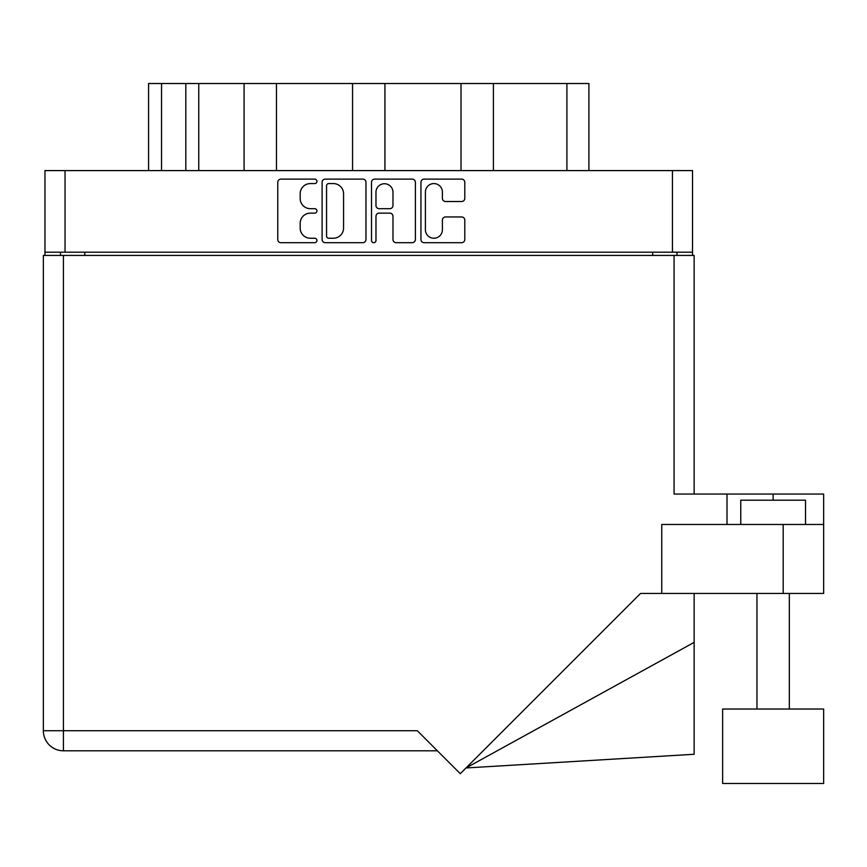 <?xml version="1.0" encoding="UTF-8"?>
<svg xmlns="http://www.w3.org/2000/svg" width="867" height="867" viewBox="0 0 867 867"><rect width="100%" height="100%" fill="white"/><g stroke="black" fill="none" stroke-linecap="round" stroke-linejoin="round"><path stroke-width="1.3" d="M425.394 229.733A8.497 8.497 0 0 0 433.89 238.241A8.497 8.497 0 0 0 442.398 229.733L442.398 220.12A3.175 3.175 0 0 1 445.573 216.945L461.623 216.945A3.175 3.175 0 0 1 464.799 220.12L464.799 239.509A3.175 3.175 0 0 1 461.623 242.684L424.126 242.684A3.175 3.175 0 0 1 420.939 239.509L420.939 182.298A3.175 3.175 0 0 1 424.126 179.122L461.623 179.122A3.175 3.175 0 0 1 464.799 182.298L464.799 198.348A3.175 3.175 0 0 1 461.623 201.523L445.573 201.523A3.175 3.175 0 0 1 442.398 198.348L442.398 192.073A8.497 8.497 0 0 0 433.89 183.576A8.497 8.497 0 0 0 425.394 192.073L425.394 229.733M373.753 242.684A2.222 2.222 0 0 0 375.975 240.462L375.975 216.306A3.175 3.175 0 0 1 379.15 213.13L389.803 213.13A3.175 3.175 0 0 1 392.979 216.306L392.979 239.509A3.175 3.175 0 0 0 396.154 242.684L412.204 242.684A3.175 3.175 0 0 0 415.38 239.509L415.38 182.298A3.175 3.175 0 0 0 412.204 179.122L374.707 179.122A3.175 3.175 0 0 0 371.52 182.298L371.52 240.462A2.222 2.222 0 0 0 373.753 242.684M365.961 239.509L365.961 182.298A3.175 3.175 0 0 0 362.785 179.122L325.288 179.122A3.175 3.175 0 0 0 322.101 182.298L322.101 239.509A3.175 3.175 0 0 0 325.288 242.684L362.785 242.684A3.175 3.175 0 0 0 365.961 239.509M692.516 252.189L44.965 252.189L44.965 170.593L692.516 170.593L692.516 255.418M310.343 183.576L314.721 183.576A2.222 2.222 0 0 0 316.943 181.344A2.222 2.222 0 0 0 314.721 179.122L280.951 179.122A3.175 3.175 0 0 0 277.776 182.298L277.776 239.509A3.175 3.175 0 0 0 280.951 242.684L314.721 242.684A2.222 2.222 0 0 0 316.943 240.462A2.222 2.222 0 0 0 314.721 238.241L310.343 238.241A10.166 10.166 0 0 1 300.177 228.064L300.177 223.296A10.166 10.166 0 0 1 310.343 213.13L314.721 213.13A2.222 2.222 0 0 0 316.943 210.909A2.222 2.222 0 0 0 314.721 208.676L310.343 208.676A10.166 10.166 0 0 1 300.177 198.51L300.177 193.742A10.166 10.166 0 0 1 310.343 183.576M461.016 170.593L461.016 83.503L384.937 83.503L384.937 170.593M244.093 170.593L244.093 83.503L198.76 83.503L198.76 170.593M352.555 170.593L352.555 83.503L276.465 83.503L276.465 170.593M44.965 252.189L44.965 255.418M60.506 255.418L60.506 252.189M676.975 252.189L676.975 255.418L676.975 252.189M148.582 170.593L148.582 83.503L198.76 83.503M566.899 170.593L566.899 83.503L493.399 83.503L493.399 170.593M566.899 83.503L588.91 83.503L588.91 170.593M276.465 83.503L244.093 83.503M384.937 83.503L352.555 83.503M493.399 83.503L461.016 83.503M328.777 183.576A2.222 2.222 0 0 0 326.556 185.798L326.556 236.008A2.222 2.222 0 0 0 328.777 238.241L333.394 238.241A10.166 10.166 0 0 0 343.56 228.064L343.56 193.742A10.166 10.166 0 0 0 333.394 183.576L328.777 183.576M392.979 192.236A8.497 8.497 0 0 0 384.471 183.728A8.497 8.497 0 0 0 375.975 192.236L375.975 205.501A3.175 3.175 0 0 0 379.15 208.676L389.803 208.676A3.175 3.175 0 0 0 392.979 205.501L392.979 192.236M740.765 524.481L740.765 500.194L805.519 500.194L805.519 524.481M727.001 524.481L727.001 494.049L674.071 494.049L674.071 255.418L43.35 255.418L43.35 730.729A20.071 20.071 0 0 0 63.421 750.8L437.391 750.8L63.421 750.8L63.421 730.729L417.309 730.729L460.279 773.7L640.529 593.451L783.183 593.451L783.183 524.481L823.65 524.481L823.65 593.451L783.183 593.451M823.65 709.033L722.634 709.033L722.634 783.497L823.65 783.497L823.65 709.033M661.759 593.451L661.759 524.481L783.183 524.481M674.071 255.418L694.142 255.418L694.142 494.049M823.65 524.481L823.65 494.049L727.001 494.049M694.142 642.382L694.142 754.268L466.002 767.967L694.142 642.382L694.142 593.451M43.35 730.729A20.071 20.071 0 0 0 63.421 750.8A20.071 20.071 0 0 1 43.35 730.729L63.421 730.729L63.421 255.418M65.047 170.593L65.047 252.189M672.445 252.189L672.445 170.593M652.699 255.418L652.699 252.189M84.793 252.189L84.793 255.418M161.533 83.503L161.533 170.593M185.809 170.593L185.809 83.503M773.136 500.194L773.136 494.049M789.328 709.033L789.328 593.451M756.956 709.033L756.956 593.451"/></g></svg>
